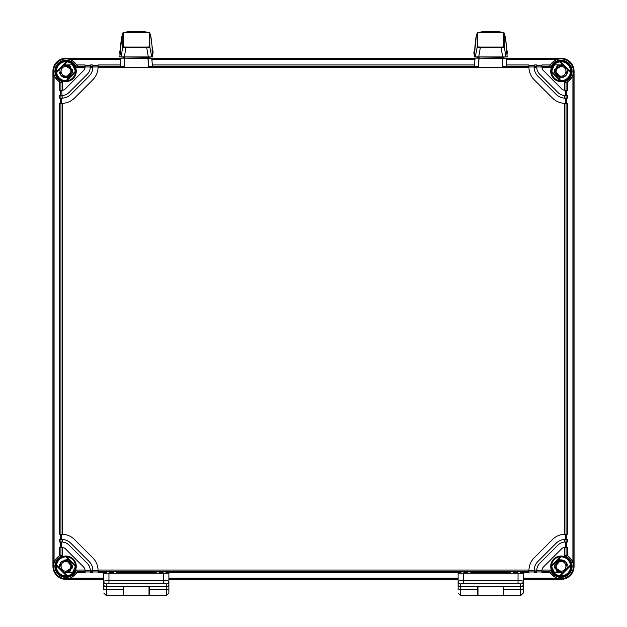 <?xml version="1.0" encoding="UTF-8"?>
<svg xmlns="http://www.w3.org/2000/svg" width="627" height="627" viewBox="0 0 627 627"><rect width="100%" height="100%" fill="white"/><g stroke="black" fill="none" stroke-linecap="round" stroke-linejoin="round"><path stroke-width="0.94" d="M556.157 566.338A4.883 4.883 0 0 0 561.04 571.221A4.883 4.883 0 0 0 565.922 566.338A4.883 4.883 0 0 0 561.04 561.447A4.883 4.883 0 0 0 556.157 566.338M554.448 572.639L554.589 572.788A9.123 9.123 0 0 1 551.925 566.001A9.123 9.123 0 0 0 554.589 572.788L562.834 572.6L554.589 567.247L561.04 559.825L563.289 560.224L557.403 560.93L554.527 566.11L557.035 571.479L562.858 572.592L556.596 571.095L554.676 564.951L558.971 560.162L565.288 561.4M552.238 568.728L552.45 569.394M551.987 567.435L554.589 572.788M557.779 571.981L554.605 565.311L559.707 559.958M567.302 568.133L566.244 562.419L558.775 559.159M563.289 560.224L557.411 560.93L554.527 566.103L557.027 571.463L562.834 572.6L557.011 571.456L554.534 566.071L557.442 560.906L563.336 560.24M567.459 565.217L566.675 563.07L567.459 565.225M556.157 71.259A4.883 4.883 0 0 1 561.04 66.368A4.883 4.883 0 0 1 565.922 71.259A4.883 4.883 0 0 1 561.04 76.141A4.883 4.883 0 0 1 556.157 71.259M552.285 68.696L551.917 71.306M557.779 65.616L554.605 72.285L559.707 77.63M558.775 78.438L561.04 77.772L554.589 70.349L562.834 64.996L557.082 66.078L554.527 71.36L557.254 76.557L563.054 77.45L557.254 76.557L554.527 71.368L557.074 66.086L562.834 64.996L557.074 66.086L554.527 71.392L557.285 76.58L563.101 77.434M552.45 68.202L552.277 68.719M551.979 70.2L551.925 71.588A9.123 9.123 0 0 1 554.589 64.808L554.448 64.957M563.062 77.45L557.262 76.565L554.527 71.376L557.074 66.094L562.834 64.996L554.589 64.808L551.987 70.161M564.856 76.533L566.314 75.083M567.216 73.328L567.553 71.219M561.04 77.772L566.236 75.193L567.302 69.464M564.817 76.565L566.346 75.036M561.04 64.746L562.834 64.996L554.77 69.487L559.292 77.529M560.326 77.732L563.117 77.434M564.778 76.596L566.377 74.989M70.843 71.259A4.883 4.883 0 0 0 65.96 66.368A4.883 4.883 0 0 0 61.078 71.259A4.883 4.883 0 0 0 65.96 76.141A4.883 4.883 0 0 0 70.843 71.259M72.552 64.957L72.411 64.808A9.123 9.123 0 0 1 75.075 71.588A9.123 9.123 0 0 0 72.411 64.808L64.166 64.996L72.411 70.349L65.96 77.772L63.711 77.372L69.597 76.666L72.473 71.486L69.965 66.117L64.142 65.004L70.404 66.493L72.324 72.638L68.029 77.434L61.712 76.196M74.723 68.719L74.55 68.202M75.013 70.161L72.411 64.808M69.221 65.616L72.395 72.285L67.293 77.63M59.698 69.464L60.756 75.169L68.225 78.438M63.711 77.372L69.589 76.666L72.473 71.494L69.973 66.125L64.166 64.996L69.989 66.133L72.466 71.525L69.558 76.69L63.664 77.348M63.452 77.27L61.759 76.235M60.325 74.519L59.541 72.364L60.325 74.527M63.311 77.207L61.775 76.251M59.973 73.821L59.549 72.387M65.96 64.746L64.166 64.996L72.23 69.487L67.708 77.529M66.674 77.732L63.539 77.301M63.225 77.168L61.736 76.22M70.843 566.338A4.883 4.883 0 0 1 65.96 571.221A4.883 4.883 0 0 1 61.078 566.338A4.883 4.883 0 0 1 65.96 561.447A4.883 4.883 0 0 1 70.843 566.338M59.534 567.419L59.541 565.24M60.333 563.054L61.728 561.384M69.221 571.981L72.395 565.311L67.293 559.958M68.225 559.159L65.96 559.825L72.411 567.247L64.166 572.6L69.918 571.51L72.473 566.228L69.746 561.032L63.946 560.138L69.746 561.032L72.473 566.228L69.926 571.503L64.166 572.6L69.926 571.503L72.473 566.205L69.715 561.016L63.899 560.162M74.55 569.394L74.723 568.877M75.021 567.388L75.075 566.001A9.123 9.123 0 0 1 72.411 572.788L75.013 567.435M62.144 561.055L60.686 562.513M59.784 564.261L59.447 566.369M65.96 559.825L60.764 562.403L59.698 568.133M63.938 560.146L69.738 561.024L72.473 566.212L69.926 571.503L64.166 572.6L72.411 572.788M62.183 561.024L60.654 562.552M59.808 564.19L59.447 566.432M65.96 572.851L64.166 572.6L72.23 568.109L67.708 560.06M66.674 559.864L63.883 560.162M62.222 561L60.623 562.607M59.8 564.206L59.447 566.44M567.027 563.775L567.451 565.201M561.04 572.851L562.834 572.6L554.77 568.109L559.292 560.06M560.326 559.864L563.461 560.287M563.775 560.428L565.264 561.377M506.585 58.225L561.04 58.225A13.026 13.026 0 0 1 574.066 71.259L574.066 566.338A13.026 13.026 0 0 1 561.04 579.364L523.255 579.364L523.255 589.302L523.255 579.552M458.118 579.364L168.882 579.364L168.882 589.302L168.882 579.552M103.745 579.364L65.96 579.364L70.788 578.219L77.097 572.647L77.262 571.354L85.053 571.354L85.053 572.647L77.097 572.647M65.96 579.364A13.026 13.026 0 0 1 52.934 566.338L52.934 71.259A13.026 13.026 0 0 1 65.96 58.225L120.415 58.225M152.212 58.225L474.788 58.225M77.097 64.949L85.053 64.949L85.053 66.243L77.262 66.243L77.097 64.949L70.788 59.377L65.96 58.413L120.321 58.413L120.149 60.02L120.643 58.413L120.118 66.211M52.934 71.259L54.079 76.086L59.651 82.396L60.944 82.56L62.245 81.682L62.245 90.319L61.658 90.351L62.245 98.149A13.026 13.026 0 0 0 70.875 94.348L89.05 76.173A13.026 13.026 0 0 0 92.867 66.956L92.867 64.949L90.264 64.949L90.264 66.956L85.053 66.956L85.021 67.544L76.384 67.544L77.262 66.243M566.056 90.351L567.349 90.351L567.349 82.396L566.056 82.56A12.368 12.368 0 0 0 569.786 62.512A12.368 12.368 0 0 0 549.738 66.243L541.947 66.243L541.947 64.949L549.903 64.949L549.738 66.243L550.616 67.544L541.979 67.544A5.212 5.212 0 0 0 543.476 70.639L561.651 88.822A5.212 5.212 0 0 0 564.755 90.319L564.755 81.682L566.056 82.56L566.056 90.351L564.755 90.319A5.212 5.212 0 0 0 565.342 90.351L565.342 95.563L567.349 95.563L567.349 98.165L565.342 98.165L565.342 103.377L567.349 103.377L567.349 534.22L564.755 534.228A18.238 18.238 0 0 0 552.442 539.557L534.259 557.74A18.238 18.238 0 0 0 528.929 570.053L528.922 572.647L520.324 572.647M541.947 66.243L541.947 66.956A5.212 5.212 0 0 0 541.979 67.544L541.947 66.956L536.736 66.956L536.736 64.949L534.133 64.949L534.133 66.956L528.922 66.956L528.929 67.544A18.238 18.238 0 0 0 534.259 79.856L552.442 98.031A18.238 18.238 0 0 0 564.755 103.369L565.342 103.377A18.238 18.238 0 0 1 564.755 103.369L564.755 534.228M120.243 64.949L98.078 64.949L98.078 66.243L124.052 66.243M152.385 64.949L474.615 64.949M506.757 64.949L528.922 64.949L528.922 66.956A18.238 18.238 0 0 0 528.922 66.987M85.053 66.243L85.053 66.956A5.212 5.212 0 0 1 83.524 70.639L65.349 88.822A5.212 5.212 0 0 1 61.658 90.351L60.944 90.351L60.944 82.56A12.368 12.368 0 0 1 57.206 62.52A12.368 12.368 0 0 1 77.254 66.211M536.751 67.544A10.424 10.424 0 0 0 539.792 74.331L557.967 92.506A10.424 10.424 0 0 0 565.342 95.563L564.755 95.547L564.755 98.149A13.026 13.026 0 0 1 556.125 94.348L537.95 76.173A13.026 13.026 0 0 1 534.133 66.956L534.141 67.544L536.751 67.544L536.736 66.956M62.245 95.547A10.424 10.424 0 0 0 69.033 92.506L87.208 74.331A10.424 10.424 0 0 0 90.264 66.956L90.249 67.544L92.859 67.544L92.867 66.956L98.078 66.956L98.078 66.243M60.921 555.044A12.368 12.368 0 0 0 57.222 575.092A12.368 12.368 0 0 0 77.262 571.354L76.384 570.053L85.021 570.053A5.212 5.212 0 0 1 85.053 570.633L92.859 570.053A13.026 13.026 0 0 0 89.05 561.424L70.875 543.241A13.026 13.026 0 0 0 62.245 539.439L62.245 542.049A10.424 10.424 0 0 0 61.658 542.034L61.658 547.246A5.212 5.212 0 0 1 62.245 547.277L62.245 555.914L60.944 555.028L59.651 555.201L54.079 561.51L53.115 566.338L53.115 71.259M90.249 570.053A10.424 10.424 0 0 0 87.208 563.265L69.033 545.082A10.424 10.424 0 0 0 62.245 542.049L59.651 542.034L59.651 539.424L61.658 539.424A13.026 13.026 0 0 1 62.245 539.439L61.658 539.424L61.658 534.22L59.651 534.22L59.651 103.377L62.245 103.369A18.238 18.238 0 0 0 74.558 98.031L92.741 79.856A18.238 18.238 0 0 0 98.071 67.544L98.078 66.956A18.238 18.238 0 0 1 98.071 67.544L528.929 67.544M85.053 571.354L85.021 570.053A5.212 5.212 0 0 0 83.524 566.949L65.349 548.774A5.212 5.212 0 0 0 62.245 547.277L60.944 547.246L60.944 555.028M565.311 534.22A18.238 18.238 0 0 1 565.342 534.22L565.342 539.424L567.349 539.424L567.349 542.034L564.755 542.049L564.755 539.439A13.026 13.026 0 0 0 556.125 543.241L537.95 561.424A13.026 13.026 0 0 0 534.141 570.053L536.751 570.053A10.424 10.424 0 0 0 536.736 570.633L541.947 570.633A5.212 5.212 0 0 1 541.979 570.053L550.616 570.053L549.738 571.354L549.903 572.647L556.212 578.219L561.04 579.364M564.755 542.049A10.424 10.424 0 0 0 557.967 545.082L539.792 563.265A10.424 10.424 0 0 0 536.751 570.053L536.736 572.647L534.133 572.647L534.133 570.633A13.026 13.026 0 0 1 534.141 570.053L534.133 570.633L528.922 570.633A18.238 18.238 0 0 1 528.929 570.053L98.071 570.053A18.238 18.238 0 0 0 92.741 557.74L74.558 539.557A18.238 18.238 0 0 0 62.245 534.228L61.658 534.22A18.238 18.238 0 0 1 62.245 534.228L62.245 103.369M567.349 82.396L572.921 76.086L573.885 71.259L573.885 566.338L572.921 561.51L567.349 555.201L566.056 555.028L564.755 555.914L564.755 547.277A5.212 5.212 0 0 0 561.651 548.774L543.476 566.949A5.212 5.212 0 0 0 541.979 570.053L541.947 571.354L549.738 571.354M561.04 58.225L556.212 59.377L549.903 64.949M558.955 578.65L563.124 578.65M561.04 576.08C562.889 575.978 562.889 575.994 561.04 576.127C559.19 575.994 559.19 575.978 561.04 576.08C562.889 575.978 562.889 575.994 561.04 576.127C559.19 575.994 559.19 575.978 561.04 576.08M551.501 566.416L551.533 565.468A9.546 9.546 0 0 1 560.17 556.831L561.04 556.894A9.444 9.444 0 0 1 570.398 565.037L570.57 565.797A9.546 9.546 0 0 1 560.499 575.868L559.739 575.696A9.444 9.444 0 0 1 551.595 566.338L561.118 556.8M560.499 61.728A9.546 9.546 0 0 1 570.57 71.799L570.398 72.552A9.444 9.444 0 0 1 561.04 80.703L560.17 80.765A9.546 9.546 0 0 1 551.533 72.129L551.595 71.259A9.444 9.444 0 0 1 559.739 61.901L560.499 61.728L570.57 71.799M75.405 71.259L75.467 72.129A9.546 9.546 0 0 1 66.83 80.765L65.96 80.703L75.405 71.259A9.444 9.444 0 0 0 67.261 61.901L56.602 72.552A9.444 9.444 0 0 0 65.96 80.703M56.602 72.552L56.43 71.799A9.546 9.546 0 0 1 66.501 61.728L67.261 61.901M65.96 556.894L66.83 556.831A9.546 9.546 0 0 1 75.467 565.468L75.405 566.338L65.96 556.894A9.444 9.444 0 0 0 56.602 565.037L67.261 575.696A9.444 9.444 0 0 0 75.405 566.338M67.261 575.696L66.501 575.868A9.546 9.546 0 0 1 56.43 565.797L56.602 565.037M551.595 71.259L561.04 80.703M570.398 72.552L559.739 61.901M559.739 575.696L570.398 565.037M561.04 556.894L551.595 566.338M65.96 61.462C67.81 61.595 67.81 61.611 65.96 61.517C64.111 61.611 64.111 61.595 65.96 61.462C67.81 61.595 67.81 61.611 65.96 61.517C64.111 61.611 64.111 61.595 65.96 61.462M59.651 82.396L59.651 90.351L60.944 90.351M60.349 90.351L60.349 95.563M61.658 95.563L59.651 95.563L59.651 98.165L61.658 98.165L61.658 103.377A18.238 18.238 0 0 0 61.689 103.377M60.349 98.165L60.349 103.377M60.349 534.22L60.349 539.424M60.349 542.034L60.349 547.246M60.944 547.246L59.651 547.246L59.651 555.201M536.736 65.639L541.947 65.639M528.922 65.639L534.133 65.639M92.867 65.639L98.078 65.639M85.053 65.639L90.264 65.639M549.746 571.377A12.368 12.368 0 0 0 569.794 575.069A12.368 12.368 0 0 0 566.056 555.028L566.056 547.246L567.349 547.246L567.349 555.201M566.651 542.034L566.651 547.246M566.651 534.22L566.651 539.424M566.651 98.165L566.651 103.377M566.651 90.351L566.651 95.563M565.342 542.034L565.342 547.246A5.212 5.212 0 0 0 564.755 547.277L566.056 547.246M541.947 571.354L541.947 572.647L549.903 572.647M90.264 570.633L90.264 572.647L92.867 572.647L92.867 570.633L98.078 570.633L98.071 570.053M98.078 570.633L98.078 572.647L106.676 572.647M116.442 572.647L156.186 572.647M165.951 572.647L461.049 572.647M470.814 572.647L510.558 572.647M463.98 572.459L467.883 572.459M513.489 572.459L517.393 572.459M109.607 572.459L113.511 572.459M159.117 572.459L163.02 572.459M528.922 571.949L534.133 571.949M536.736 571.949L541.947 571.949M85.053 571.949L90.264 571.949M92.867 571.949L98.078 571.949M565.342 98.165A13.026 13.026 0 0 1 564.755 98.149L565.342 98.165M564.755 539.439A13.026 13.026 0 0 1 565.342 539.424L564.755 539.439M62.245 98.149A13.026 13.026 0 0 1 61.658 98.165L62.245 98.149M92.859 570.053A13.026 13.026 0 0 1 92.867 570.633L92.859 570.053M503.387 586.684L503.387 595.65L477.986 595.65L477.986 586.684M458.118 579.552L458.118 589.96L458.118 573.25L523.255 573.25L523.255 589.615L520.653 589.482L520.653 595.65L523.255 593.111L523.255 589.615M458.118 593.048L460.72 595.65L460.72 583.925A2.602 2.508 0 0 1 458.118 581.425C458.431 580.892 460.171 580.602 463.329 580.547L463.329 583.188L518.043 583.188L520.653 583.925L520.653 589.482L503.716 589.482L503.716 595.65L520.653 595.65M523.255 589.96L523.255 589.302M458.118 589.615L477.656 589.482L477.656 595.65L460.72 595.65M477.656 589.482L477.656 586.582L503.716 586.582L503.716 589.482M463.329 572.984L463.329 580.547L518.043 580.547C521.202 580.602 522.942 580.892 523.255 581.425A2.602 2.508 180 0 1 520.653 583.925M461.049 571.354L461.049 573.007M470.814 572.984L470.814 571.354M510.558 572.984L510.558 571.354M520.324 571.354L520.324 573.007M149.014 586.684L149.014 595.65L123.613 595.65L123.613 586.684M103.745 579.552L103.745 589.96L103.745 573.25L168.882 573.25L168.882 589.615L166.28 589.482L166.28 595.65L168.882 593.111L168.882 589.615M103.745 593.048L106.347 595.65L106.347 583.925A2.602 2.508 0 0 1 103.745 581.425C104.058 580.892 105.798 580.602 108.957 580.547L108.957 583.188L163.671 583.188L166.28 583.925L166.28 589.482L149.344 589.482L149.344 595.65L166.28 595.65M168.882 589.96L168.882 589.302M103.745 589.615L123.284 589.482L123.284 595.65L106.347 595.65M123.284 589.482L123.284 586.582L149.344 586.582L149.344 589.482M108.957 572.984L108.957 580.547L163.671 580.547C166.829 580.602 168.569 580.892 168.882 581.425A2.602 2.508 180 0 1 166.28 583.925M106.676 571.354L106.676 573.007M116.442 572.984L116.442 571.354M156.186 572.984L156.186 571.354M165.951 571.354L165.951 573.007M149.155 56.932L149.234 58.131M123.394 58.131L123.472 56.924M119.922 53.115L119.53 52.245L119.561 53.875L119.53 52.997L119.922 53.115M120.259 52.127L119.53 52.245L119.922 52.127L119.953 54.173M119.561 52.104L119.976 50.669L119.922 52.127M152.298 51.077L152.651 50.669L150.817 36.57L149.798 33.004L149.814 46.845C150.268 47.205 149.234 47.433 146.694 47.527L148.317 56.932L151.718 56.932L149.814 46.845A0.651 0.611 180 0 0 149.304 46.437C149.712 46.829 148.85 47.041 146.702 47.056L125.956 47.049C123.809 47.033 122.939 46.829 123.354 46.437L123.339 32.588L127.853 31.765L123.096 32.659A0.651 0.651 54.7 0 1 123.362 32.549L123.362 32.549A0.651 0.651 37.1 0 0 122.931 32.816L123.096 32.659A0.651 0.651 54.7 0 0 123.025 32.722M152.432 53.029L152.667 51.077L153.059 52.112M153.09 53.005L152.573 54.58M152.667 54.173L153.059 53.146L152.455 53.256M152.314 51.257L153.059 51.375L153.09 52.253L152.651 50.669M149.877 58.139L122.751 58.139L148.011 57.833L152.306 58.429L152.479 60.02L151.985 58.413L474.694 58.413L474.521 60.02L475.015 58.413L474.49 66.211M149.861 58.139L151.734 58.429L152.51 66.211M150.065 58.436L122.767 58.139M147.792 58.045L147.941 56.932L124.687 56.932L124.287 58.139L124.687 56.924L124.836 58.045M147.941 56.932L148.34 58.131L147.862 58.131M149.602 32.722A0.651 0.651 125.1 0 0 149.532 32.659L144.798 31.773L149.289 32.573L149.304 46.437M147.141 32.588L125.486 32.588L131.49 31.46L141.146 31.46L147.055 32.612L125.635 32.361C124.992 31.272 147.619 31.272 146.992 32.361L147.079 32.604M148.317 56.932L119.788 56.924L119.969 55.247M152.737 55.983L152.588 54.58L152.839 56.924L151.718 56.932M152.58 54.58L152.251 49.995C152.283 49.094 151.452 38.482 150.817 36.57M152.776 56.344L152.651 55.254M121.881 36.319L119.843 56.336M120.948 56.924L122.845 46.845L122.829 33.012L121.81 36.57C121.05 39.305 120.368 49.18 120.368 49.988L119.976 50.669M124.358 56.924L125.964 47.519C123.425 47.433 122.39 47.205 122.845 46.845A0.651 0.611 -0 0 1 123.354 46.437M146.702 47.056L146.694 47.527L125.964 47.519L125.956 47.049M125.776 32.604L132.125 31.679L147.141 32.251M503.528 56.932L503.606 58.131M477.766 58.131L477.845 56.924M474.294 53.115L473.902 52.245L473.934 53.875L473.902 52.997L474.294 53.115M474.631 52.127L473.902 52.245L474.294 52.127L474.325 54.173M473.934 52.104L474.349 50.669L474.294 52.127M506.671 51.077L507.024 50.669L505.19 36.57M506.804 53.029L507.039 51.077L507.431 52.112M507.462 53.005L506.945 54.58M507.039 54.173L507.431 53.146L506.828 53.256M506.687 51.257L507.431 51.375L507.462 52.253L507.024 50.669M504.249 58.139L477.123 58.139L502.384 57.833L506.679 58.429L506.851 60.02L506.357 58.413L561.04 58.413M504.233 58.139L506.107 58.429L506.882 66.211M504.437 58.436L477.139 58.139M502.164 58.045L502.313 56.932L479.059 56.932L478.66 58.139L479.059 56.924L479.208 58.045M502.313 56.932L502.713 58.131L502.235 58.131M503.975 32.722A0.651 0.651 125.1 0 0 503.904 32.659L499.17 31.773L503.661 32.588L503.677 46.437C504.084 46.829 503.222 47.041 501.075 47.056L480.329 47.049C478.182 47.033 477.312 46.829 477.727 46.437L477.719 32.565L485.862 31.46L495.518 31.46L501.514 32.588L479.859 32.588L485.862 31.46M477.719 32.565L477.735 32.549A0.651 0.651 37.1 0 0 477.304 32.816L477.468 32.659A0.651 0.651 54.7 0 1 477.735 32.549M504.061 32.816A0.651 0.651 143.4 0 0 503.653 32.573A0.651 0.651 125.1 0 1 503.904 32.659L504.069 32.816A0.651 0.651 143.4 0 1 504.163 32.988L504.186 46.845C504.641 47.205 503.606 47.433 501.067 47.527L502.689 56.932L506.091 56.932L504.186 46.845A0.651 0.611 180 0 0 503.677 46.437M502.689 56.932L474.161 56.924L474.341 55.247M507.11 55.983L506.961 54.58L507.212 56.924L506.091 56.932M506.953 54.58L506.624 49.995C506.655 49.094 505.824 38.482 505.182 36.57L504.171 33.004L505.182 36.531M507.149 56.344L507.024 55.254M476.254 36.319L474.216 56.336M475.321 56.924L477.218 46.845L477.202 33.012L476.183 36.57C475.423 39.305 474.741 49.18 474.741 49.988L474.349 50.669M478.73 56.924L480.337 47.519C477.798 47.433 476.763 47.205 477.218 46.845A0.651 0.611 -0 0 1 477.727 46.437M501.075 47.056L501.067 47.527L480.337 47.519L480.329 47.049M480.149 32.604L480.008 32.361C479.365 31.272 501.992 31.272 501.365 32.361L480.008 32.698L479.859 32.251M480.149 32.471L486.497 31.679L501.514 32.251M92.867 66.243L90.264 66.243M536.736 66.243L534.133 66.243M148.575 66.243L478.425 66.243M502.948 66.243L528.922 66.243M550.616 67.544A11.067 11.067 0 0 1 568.861 63.429A11.067 11.067 0 0 1 564.755 81.682M571.346 71.259A10.306 10.306 0 0 1 561.04 81.565A10.306 10.306 0 0 1 550.733 71.259A10.306 10.306 0 0 1 561.04 60.952A10.306 10.306 0 0 1 571.346 71.259M62.245 81.682A11.067 11.067 0 0 1 58.139 63.429A11.067 11.067 0 0 1 76.384 67.544M76.267 71.259A10.306 10.306 0 0 1 65.96 81.565A10.306 10.306 0 0 1 55.654 71.259A10.306 10.306 0 0 1 65.96 60.952A10.306 10.306 0 0 1 76.267 71.259M76.384 570.053A11.067 11.067 0 0 1 58.139 574.16A11.067 11.067 0 0 1 62.245 555.914M76.267 566.338A10.306 10.306 0 0 1 65.96 576.644A10.306 10.306 0 0 1 55.654 566.338A10.306 10.306 0 0 1 65.96 556.031A10.306 10.306 0 0 1 76.267 566.338M564.755 555.914A11.067 11.067 0 0 1 568.861 574.16A11.067 11.067 0 0 1 550.616 570.053M571.346 566.338A10.306 10.306 0 0 1 561.04 576.644A10.306 10.306 0 0 1 550.733 566.338A10.306 10.306 0 0 1 561.04 556.031A10.306 10.306 0 0 1 571.346 566.338M572.921 76.086L572.921 561.51M570.954 566.338A9.914 9.914 0 0 1 561.04 576.252A9.914 9.914 0 0 1 551.125 566.338A9.914 9.914 0 0 1 561.04 556.423A9.914 9.914 0 0 1 570.954 566.338M560.17 80.765L551.533 72.129M75.467 72.129L66.83 80.765M56.43 71.799L66.501 61.728M66.83 556.831L75.467 565.468M66.501 575.868L56.43 565.797M570.57 565.797L560.499 575.868M551.533 565.468L560.17 556.831M559.676 61.822L570.476 72.622M570.954 71.259A9.914 9.914 0 0 1 561.04 81.173A9.914 9.914 0 0 1 551.125 71.259A9.914 9.914 0 0 1 561.04 61.344A9.914 9.914 0 0 1 570.954 71.259M561.118 80.797L551.501 71.18M56.046 71.259A9.914 9.914 0 0 1 65.96 61.344A9.914 9.914 0 0 1 75.875 71.259A9.914 9.914 0 0 1 65.96 81.173A9.914 9.914 0 0 1 56.046 71.259M54.079 561.51L54.079 76.086M60.944 95.563L60.944 98.165M60.944 103.377L60.944 534.22M60.944 539.424L60.944 542.034M70.788 59.377L120.219 59.377M152.408 59.377L474.592 59.377M506.781 59.377L556.212 59.377M566.056 98.165L566.056 95.563M566.056 534.22L566.056 103.377M566.056 542.034L566.056 539.424M534.133 571.354L536.736 571.354M90.264 571.354L92.867 571.354M98.078 571.354L528.922 571.354M70.788 578.219L103.745 578.219M168.882 578.219L458.118 578.219M523.255 578.219L556.212 578.219M65.96 579.183L103.745 579.183M168.882 579.183L458.118 579.183M523.255 579.183L561.04 579.183M56.524 72.622L67.324 61.822M75.499 71.18L65.882 80.797M56.046 566.338A9.914 9.914 0 0 1 65.96 556.423A9.914 9.914 0 0 1 75.875 566.338A9.914 9.914 0 0 1 65.96 576.252A9.914 9.914 0 0 1 56.046 566.338M67.324 575.774L56.524 564.966M65.882 556.8L75.499 566.416M570.476 564.966L559.676 575.774M458.118 584.333A2.602 2.508 0 0 0 460.72 586.841L477.656 586.841M460.72 583.925L463.329 583.188M523.255 584.333A2.602 2.508 180 0 1 520.653 586.841L503.716 586.841M503.716 586.582L477.656 586.582M518.043 572.984L518.043 583.188M103.745 584.333A2.602 2.508 0 0 0 106.347 586.841L123.284 586.841M106.347 583.925L108.957 583.188M168.882 584.333A2.602 2.508 180 0 1 166.28 586.841L149.344 586.841M149.344 586.582L123.284 586.582M163.671 572.984L163.671 583.188M120.055 54.573L119.53 52.997M148.074 58.17L148.583 66.415M148.458 66.415L147.964 58.17M124.663 58.17L124.17 66.415M124.044 66.415L124.554 58.17M124.765 58.131L121.215 58.139M151.413 58.139L148.011 57.833M120.643 58.131L124.616 57.833M151.985 58.131L148.309 58.131M152.612 54.925L152.008 50.568M149.265 32.549A0.651 0.651 125.1 0 1 149.532 32.659L149.696 32.816A0.651 0.651 143.4 0 1 149.79 32.988L150.809 36.531M149.79 32.996L149.798 33.012A0.651 0.651 179.7 0 0 149.289 32.588M149.688 32.816A0.651 0.651 143.4 0 0 149.289 32.573M121.81 36.57L122.837 32.996A0.651 0.651 37.1 0 1 122.931 32.816M120.368 50.285L120.259 54.682M122.829 33.012A0.651 0.651 -0.3 0 1 123.339 32.588M474.427 54.573L473.902 52.997M502.446 58.17L502.956 66.415M502.83 66.415L502.337 58.17M479.036 58.17L478.542 66.415M478.417 66.415L478.926 58.17M479.138 58.131L475.587 58.139M505.785 58.139L502.384 57.833M475.015 58.131L478.989 57.833M506.357 58.131L502.682 58.131M506.984 54.925L506.381 50.568M504.163 32.996L504.171 33.012A0.651 0.651 179.7 0 0 503.661 32.588M476.183 36.57L477.21 32.996A0.651 0.651 37.1 0 1 477.304 32.816M474.741 50.285L474.631 54.682M477.202 33.012A0.651 0.651 -0.3 0 1 477.711 32.588M477.398 32.722A0.651 0.651 54.7 0 1 477.468 32.659L482.218 31.765M68.045 58.946L63.876 58.946M144.798 31.773L141.146 31.46M127.845 31.765L131.49 31.46M119.89 55.897L120.031 54.573M142.823 31.585L129.813 31.585M140.495 31.679L143.128 31.875M499.17 31.773L495.518 31.46M474.263 55.897L474.404 54.573M497.195 31.585L484.185 31.585M494.86 31.679L497.501 31.875"/></g></svg>
